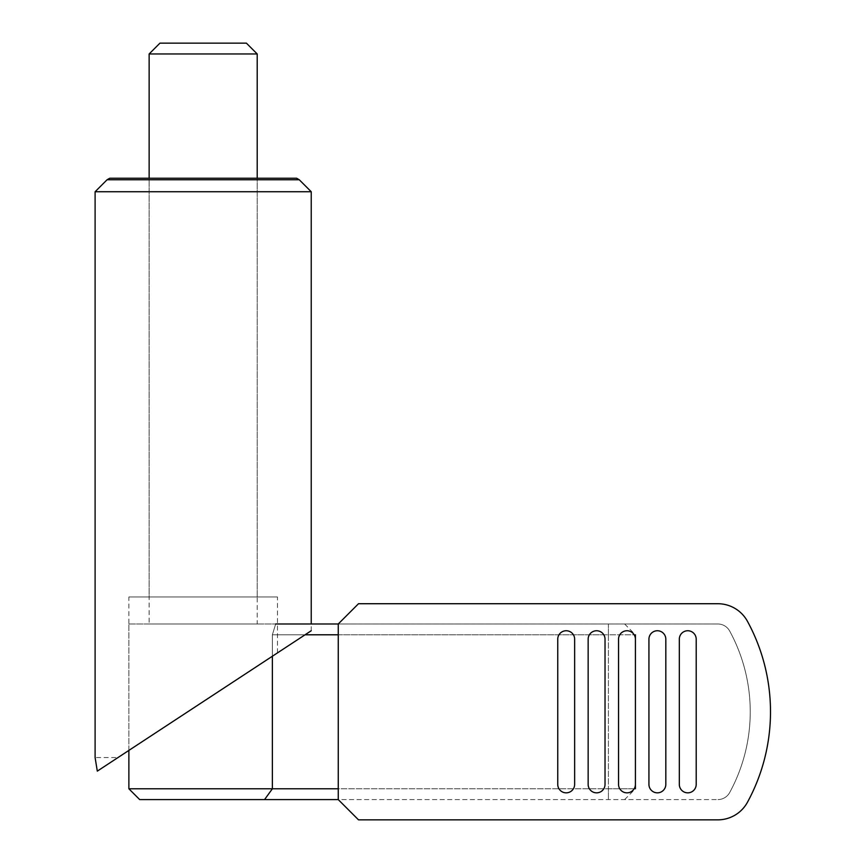 <?xml version="1.0" encoding="UTF-8"?>
<svg xmlns="http://www.w3.org/2000/svg" width="863" height="863" viewBox="0 0 863 863"><rect width="100%" height="100%" fill="white"/><g stroke="black" fill="none" stroke-linecap="round" stroke-linejoin="round"><path stroke-width="0.65" stroke-dasharray="4.32 3.24" d="M128.878 788.782L272.374 788.782L264.553 799.591L717.811 799.591L338.253 799.591L338.253 623.981L624.618 623.981L608.404 623.981L608.404 634.79L635.416 634.79L608.404 634.79L608.404 788.782L635.416 788.782L608.404 788.782L608.404 799.591L608.404 788.782L272.374 788.782L272.374 634.79L608.404 634.79L608.404 788.782L338.253 788.782M139.687 799.591L264.553 799.591M128.878 623.981L275.675 623.981L128.878 623.981L128.878 750.411L277.465 652.903L272.374 656.236L272.374 634.79L305.06 634.79M275.675 623.981L272.374 634.79L275.675 623.981L608.404 623.981L608.404 634.79L338.253 634.79M257.206 596.969L257.206 178.231L149.137 178.231L149.137 623.981L257.206 623.981L257.206 178.231L149.137 178.231L149.137 596.969L257.206 596.969L149.137 596.969M149.137 53.959L257.206 53.959M159.946 43.15L246.397 43.15M257.206 623.981L149.137 623.981M277.465 652.903L277.465 596.969L128.878 596.969L128.878 750.411M107.088 179.752L299.245 179.752M95.103 191.737L311.23 191.737M296.613 178.231L109.73 178.231M97.303 771.134L95.103 757.541L118.004 757.541L97.303 771.134L311.23 630.745L311.23 623.981M128.878 596.969L277.465 596.969M635.416 784.391L635.416 639.181A8.447 8.447 0 0 0 626.98 630.745A8.447 8.447 0 0 0 618.534 639.181L618.534 784.391A8.447 8.447 0 0 0 626.98 792.838A8.447 8.447 0 0 0 635.416 784.391L635.416 639.181A8.447 8.447 0 0 0 626.98 630.745A8.447 8.447 0 0 0 618.534 639.181L618.534 784.391A8.447 8.447 0 0 0 626.98 792.838A8.447 8.447 0 0 0 635.416 784.391L635.416 639.181A8.447 8.447 0 0 0 626.98 630.745A8.447 8.447 0 0 0 618.534 639.181L618.534 784.391A8.447 8.447 0 0 0 626.98 792.838A8.447 8.447 0 0 0 635.416 784.391L635.416 639.181M648.933 639.181L648.933 784.391A8.447 8.447 0 0 0 657.369 792.838A8.447 8.447 0 0 0 665.815 784.391L665.815 639.181A8.447 8.447 0 0 0 657.369 630.745A8.447 8.447 0 0 0 648.933 639.181L648.933 784.391A8.447 8.447 0 0 0 657.369 792.838A8.447 8.447 0 0 0 665.815 784.391L665.815 639.181A8.447 8.447 0 0 0 657.369 630.745A8.447 8.447 0 0 0 648.933 639.181L648.933 784.391A8.447 8.447 0 0 0 657.369 792.838A8.447 8.447 0 0 0 665.815 784.391L665.815 639.181A8.447 8.447 0 0 0 657.369 630.745A8.447 8.447 0 0 0 648.933 639.181M574.639 784.391L574.639 639.181A8.447 8.447 0 0 0 566.193 630.745A8.447 8.447 0 0 0 557.746 639.181L557.746 784.391A8.447 8.447 0 0 0 566.193 792.838A8.447 8.447 0 0 0 574.639 784.391L574.639 639.181A8.447 8.447 0 0 0 566.193 630.745A8.447 8.447 0 0 0 557.746 639.181L557.746 784.391A8.447 8.447 0 0 0 566.193 792.838A8.447 8.447 0 0 0 574.639 784.391L574.639 639.181A8.447 8.447 0 0 0 566.193 630.745A8.447 8.447 0 0 0 557.746 639.181L557.746 784.391A8.447 8.447 0 0 0 566.193 792.838A8.447 8.447 0 0 0 574.639 784.391M605.028 784.391L605.028 639.181A8.447 8.447 0 0 0 596.581 630.745A8.447 8.447 0 0 0 588.145 639.181L588.145 784.391A8.447 8.447 0 0 0 596.581 792.838A8.447 8.447 0 0 0 605.028 784.391L605.028 639.181A8.447 8.447 0 0 0 596.581 630.745A8.447 8.447 0 0 0 588.145 639.181L588.145 784.391A8.447 8.447 0 0 0 596.581 792.838A8.447 8.447 0 0 0 605.028 784.391L605.028 639.181A8.447 8.447 0 0 0 596.581 630.745A8.447 8.447 0 0 0 588.145 639.181L588.145 784.391A8.447 8.447 0 0 0 596.581 792.838A8.447 8.447 0 0 0 605.028 784.391M696.204 784.391L696.204 639.181A8.447 8.447 0 0 0 687.768 630.745A8.447 8.447 0 0 0 679.321 639.181L679.321 784.391A8.447 8.447 0 0 0 687.768 792.838A8.447 8.447 0 0 0 696.204 784.391L696.204 639.181A8.447 8.447 0 0 0 687.768 630.745A8.447 8.447 0 0 0 679.321 639.181L679.321 784.391A8.447 8.447 0 0 0 687.768 792.838A8.447 8.447 0 0 0 696.204 784.391L696.204 639.181A8.447 8.447 0 0 0 687.768 630.745A8.447 8.447 0 0 0 679.321 639.181L679.321 784.391A8.447 8.447 0 0 0 687.768 792.838A8.447 8.447 0 0 0 696.204 784.391M338.253 623.981L338.253 799.591L358.512 819.85L717.811 819.85A33.765 33.765 0 0 0 747.466 802.234A189.105 189.105 0 0 0 747.466 621.338A33.765 33.765 0 0 0 717.811 603.722L358.512 603.722L338.253 623.981L717.811 623.981A13.506 13.506 0 0 1 729.677 631.036A168.846 168.846 0 0 1 729.677 792.536A13.506 13.506 0 0 1 717.811 799.591A13.506 13.506 0 0 0 729.677 792.536A168.846 168.846 0 0 0 729.677 631.036A13.506 13.506 0 0 0 717.811 623.981L338.253 623.981L338.253 799.591M624.618 623.981L635.416 634.79M624.618 799.591L635.416 788.782"/><path stroke-width="1.29" d="M128.878 788.782L272.374 788.782L272.374 656.236L128.878 750.411L128.878 788.782L139.687 799.591L264.553 799.591L272.374 788.782L338.253 788.782M257.206 178.231L257.206 53.959L246.397 43.15L159.946 43.15L149.137 53.959L149.137 178.231M264.553 799.591L338.253 799.591L338.253 623.981L358.512 603.722L717.811 603.722A33.765 33.765 0 0 1 747.466 621.338A189.105 189.105 0 0 1 747.466 802.234A33.765 33.765 0 0 1 717.811 819.85L358.512 819.85L338.253 799.591M305.06 634.79L338.253 634.79M275.675 623.981L338.253 623.981M257.206 53.959L149.137 53.959M311.23 623.981L311.23 191.737L299.245 179.752L296.613 178.231L109.73 178.231L107.088 179.752L95.103 191.737L95.103 757.541L97.303 771.134L118.004 757.541M97.303 771.134L311.23 630.745M311.23 191.737L95.103 191.737M299.245 179.752L107.088 179.752M618.534 784.391L618.534 639.181A8.447 8.447 0 0 1 626.98 630.745A8.447 8.447 0 0 1 635.416 639.181L635.416 784.391A8.447 8.447 0 0 1 626.98 792.838A8.447 8.447 0 0 1 618.534 784.391M665.815 639.181L665.815 784.391A8.447 8.447 0 0 1 657.369 792.838A8.447 8.447 0 0 1 648.933 784.391L648.933 639.181A8.447 8.447 0 0 1 657.369 630.745A8.447 8.447 0 0 1 665.815 639.181M557.746 784.391L557.746 639.181A8.447 8.447 0 0 1 566.193 630.745A8.447 8.447 0 0 1 574.639 639.181L574.639 784.391A8.447 8.447 0 0 1 566.193 792.838A8.447 8.447 0 0 1 557.746 784.391M588.145 784.391L588.145 639.181A8.447 8.447 0 0 1 596.581 630.745A8.447 8.447 0 0 1 605.028 639.181L605.028 784.391A8.447 8.447 0 0 1 596.581 792.838A8.447 8.447 0 0 1 588.145 784.391M679.321 784.391L679.321 639.181A8.447 8.447 0 0 1 687.768 630.745A8.447 8.447 0 0 1 696.204 639.181L696.204 784.391A8.447 8.447 0 0 1 687.768 792.838A8.447 8.447 0 0 1 679.321 784.391M635.416 634.79L635.416 639.181M635.416 784.391L635.416 788.782"/></g></svg>
